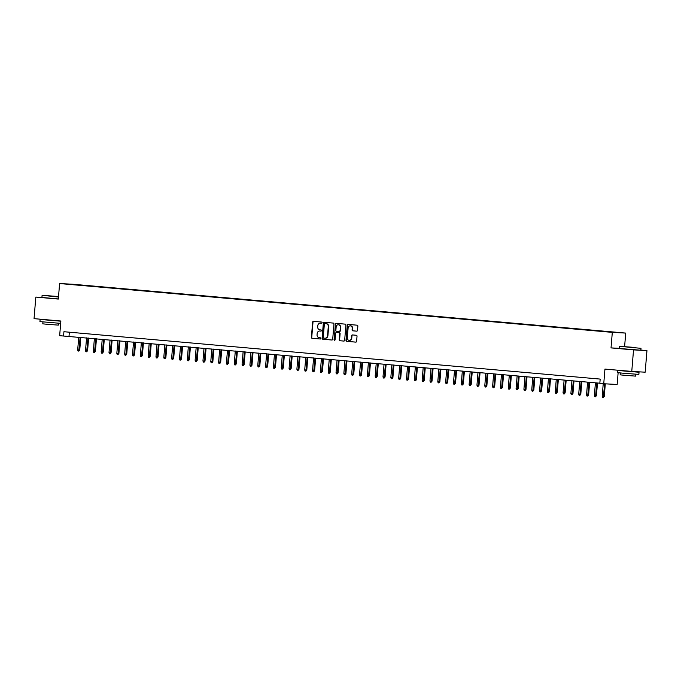 <?xml version="1.0" encoding="UTF-8"?>
<svg xmlns="http://www.w3.org/2000/svg" width="681" height="681" viewBox="0 0 681 681"><rect width="100%" height="100%" fill="white"/><g stroke="black" fill="none" stroke-linecap="round" stroke-linejoin="round"><path stroke-width="1.02" d="M322.13 322.7A0.596 0.536 -86.9 0 0 321.636 322.053L313.473 321.338A0.851 0.775 -86.9 0 0 312.639 322.113L311.379 337.359A0.851 0.775 -86.9 0 0 312.085 338.27L320.249 338.993A0.596 0.536 -86.9 0 0 320.342 337.81L319.287 337.716A2.715 2.469 -86.9 0 1 317.048 334.788L317.159 333.52A2.715 2.469 -86.9 0 1 319.84 331.026L320.896 331.119A0.596 0.536 -86.9 0 0 320.989 329.936L319.934 329.842A2.715 2.469 -86.9 0 1 317.695 326.914L317.806 325.646A2.715 2.469 -86.9 0 1 320.487 323.152L321.543 323.245A0.596 0.536 -86.9 0 0 322.13 322.7M618.552 332.49L614.628 332.2L618.552 332.49M356.665 331.162A0.851 0.775 -86.9 0 0 357.508 330.387L357.857 326.114A0.851 0.775 -86.9 0 0 357.159 325.195L348.093 324.394A0.851 0.775 -86.9 0 0 347.25 325.178L345.999 340.415A0.851 0.775 -86.9 0 0 346.697 341.326L355.763 342.134A0.851 0.775 -86.9 0 0 356.606 341.351L357.031 336.184A0.851 0.775 -86.9 0 0 356.333 335.273L352.452 334.933A0.851 0.775 -86.9 0 0 351.609 335.707L351.405 338.27A2.273 2.06 -86.9 0 1 347.293 337.904L348.119 327.876A2.273 2.06 -86.9 0 1 352.222 328.233L352.086 329.91A0.851 0.775 -86.9 0 0 352.784 330.821L356.716 331.17M41.924 297.41L35.821 297.078L34.05 318.648L60.864 321.015L59.656 335.682L63.571 336.031L63.929 331.715L600.182 379.087L599.825 383.403L603.741 383.752L617.156 384.467L618.127 372.737M619.293 348.34L611.027 347.897L633.534 349.889L631.764 371.451L604.949 369.085L603.741 383.752M611.027 347.897L612.304 332.371L59.605 283.543L73.02 284.258L625.72 333.086L612.304 332.371M35.821 297.078L58.328 299.07L59.605 283.543M333.962 324.003A0.851 0.775 -86.9 0 0 333.264 323.083L324.19 322.283A0.851 0.775 -86.9 0 0 323.356 323.058L322.104 338.304A0.851 0.775 -86.9 0 0 322.803 339.215L331.868 340.023A0.851 0.775 -86.9 0 0 332.703 339.24L333.962 324.003M334.72 340.228A0.596 0.536 -86.9 0 1 334.397 339.632L335.307 324.122A0.851 0.775 -86.9 0 1 336.142 323.339L345.207 324.139A0.851 0.775 -86.9 0 1 345.905 325.058L344.654 340.296A0.851 0.775 -86.9 0 1 343.845 341.079L343.82 341.079A0.851 0.775 -86.9 0 0 343.845 341.079M343.82 341.079L339.938 340.73A0.851 0.775 -86.9 0 1 339.24 339.819L339.742 333.639A0.851 0.775 -86.9 0 0 339.044 332.72L336.474 332.498A0.851 0.775 -86.9 0 0 335.631 333.273L335.103 339.708A0.596 0.536 -86.9 0 1 334.03 339.615M633.534 349.889L646.95 350.604L645.179 372.175L631.764 371.451M75.233 284.564L80.758 284.998L75.233 284.564M609.929 332.022L80.673 285.356M610.023 331.843L80.809 285.084M624.605 346.612L625.72 333.086M646.95 350.604L640.864 350.068M63.571 336.031L599.842 383.216M69.351 332.192L69.011 336.32M321.653 323.237L320.845 323.169A2.715 2.469 -86.9 0 0 320.691 323.16M320.044 331.034A2.715 2.469 -86.9 0 1 320.198 331.043L321.006 331.119M313.703 321.355A0.851 0.775 -86.9 0 0 312.996 322.139L311.745 337.376A0.851 0.775 -86.9 0 0 312.443 338.295L320.359 338.993M324.42 322.3A0.851 0.775 -86.9 0 0 323.713 323.083L322.462 338.321A0.851 0.775 -86.9 0 0 323.16 339.24L332.005 340.015M325.016 338.219L325.22 338.227A2.715 2.469 -86.9 0 0 327.901 335.733L328.651 326.591A2.715 2.469 -86.9 0 0 326.42 323.662L324.922 323.543A0.596 0.536 -86.9 0 0 324.352 324.088L323.254 337.47A0.596 0.536 -86.9 0 0 323.747 338.108L324.854 338.21A2.715 2.469 -86.9 0 0 327.535 335.716L328.293 326.565A2.715 2.469 -86.9 0 0 326.054 323.645L325.305 323.56A0.596 0.536 -86.9 0 0 325.271 323.56M343.948 341.07L339.938 340.73M336.84 332.515L336.814 332.515A0.851 0.775 -86.9 0 0 336.789 332.515A0.851 0.775 -86.9 0 1 336.84 332.515L339.41 332.745A0.851 0.775 -86.9 0 1 340.108 333.656L339.598 339.836A0.851 0.775 -86.9 0 0 340.296 340.755M334.397 339.632L335.307 324.122M340.27 327.22A2.273 2.06 -86.9 0 0 338.338 324.769A2.273 2.06 -86.9 0 0 336.159 326.863L335.869 330.396A0.851 0.775 -86.9 0 0 336.567 331.306L339.147 331.536A0.851 0.775 -86.9 0 0 339.981 330.753L340.636 327.238A2.273 2.06 -86.9 0 0 338.517 324.786M339.53 331.553L339.504 331.553A0.851 0.775 -86.9 0 0 340.347 330.779L339.981 330.753M340.636 327.238L340.347 330.779M336.371 323.356A0.851 0.775 -86.9 0 0 335.665 324.139M350.477 325.799A2.273 2.06 -86.9 0 1 352.588 328.259L352.452 329.927A0.851 0.775 -86.9 0 0 353.15 330.838L356.801 331.162M349.404 340.355A2.273 2.06 -86.9 0 0 351.762 338.287L351.405 338.27M352.681 334.95A0.851 0.775 -86.9 0 0 351.975 335.724L351.762 338.287M348.323 324.411A0.851 0.775 -86.9 0 0 347.616 325.195L346.365 340.432A0.851 0.775 -86.9 0 0 347.063 341.351L355.899 342.126M79.754 350.034L78.834 351.098L78.051 351.03L77.685 349.872L79.754 350.034L80.792 337.359M78.834 351.098L80.145 337.299M77.685 349.872L78.732 337.18M58.54 296.533L42.358 295.316L58.523 296.763M58.498 297.027L42.358 295.316M55.093 296.303L47.619 295.75L55.093 296.303M60.669 323.364L39.941 321.611L40.111 319.449L45.04 319.738M60.847 321.211L40.111 319.449M58.481 323.228L58.328 325.118L47.295 324.301L42.792 323.841L42.946 321.951M58.345 298.925L41.924 297.452L42.077 295.554M56.778 320.657L45.048 319.619M56.778 320.7L60.856 321.1M634.666 347.429L619.719 346.323L634.666 347.429M619.438 346.561L619.284 348.459L640.847 350.23L641.008 348.331L619.719 346.323M632.453 347.31L624.979 346.757L632.453 347.31M634.13 371.707L639.042 372.235L638.863 374.388L623.549 373.256L617.292 372.618L617.471 370.455L622.4 370.745M639.042 372.235L617.471 370.455M635.833 374.235L635.679 376.125L624.656 375.308L620.153 374.848L620.306 372.958M634.147 371.579L622.408 370.626M87.577 350.724L86.666 351.796L85.883 351.719L85.517 350.57L87.577 350.724L88.624 338.048M86.666 351.796L87.968 337.997M85.517 350.57L86.564 337.87M95.408 351.422L94.497 352.486L93.714 352.417L93.348 351.26L95.408 351.422L96.447 338.746M94.497 352.486L95.8 338.687M93.348 351.26L94.387 338.559M103.24 352.111L102.32 353.175L101.537 353.107L101.171 351.949L103.24 352.111L104.278 339.436M102.32 353.175L103.631 339.376M101.171 351.949L102.218 339.257M111.063 352.801L110.152 353.865L109.369 353.797L109.003 352.639L111.063 352.801L112.11 340.125M110.152 353.865L111.454 340.066M109.003 352.639L110.05 339.947M118.894 353.49L117.983 354.563L117.2 354.486L116.834 353.337L118.894 353.49L119.933 340.815M117.983 354.563L119.286 340.764M116.834 353.337L117.873 340.636M126.726 354.18L125.806 355.252L125.023 355.184L124.657 354.026L126.726 354.18L127.764 341.513M125.806 355.252L127.117 341.453M124.657 354.026L125.704 341.326M134.549 354.878L133.638 355.942L132.855 355.874L132.489 354.716L134.549 354.878L135.596 342.202M133.638 355.942L134.94 342.143M132.489 354.716L133.536 342.024M142.38 355.567L141.469 356.631L140.686 356.563L140.32 355.405L142.38 355.567L143.419 342.892M141.469 356.631L142.772 342.832M140.32 355.405L141.359 342.713M150.212 356.257L149.292 357.329L148.509 357.253L148.143 356.103L150.212 356.257L151.25 343.582M149.292 357.329L150.595 343.53M148.143 356.103L149.19 343.403M158.035 356.946L157.124 358.019L156.341 357.951L155.975 356.793L158.035 356.946L159.082 344.28M157.124 358.019L158.426 344.22M155.975 356.793L157.022 344.092M165.866 357.644L164.955 358.708L164.172 358.64L163.806 357.482L165.866 357.644L166.905 344.969M164.955 358.708L166.258 344.909M163.806 357.482L164.845 344.79M173.698 358.334L172.778 359.398L171.995 359.33L171.629 358.172L173.698 358.334L174.736 345.659M172.778 359.398L174.081 345.599M171.629 358.172L172.676 345.48M181.521 359.023L180.61 360.096L179.827 360.019L179.461 358.861L181.521 359.023L182.568 346.348M180.61 360.096L181.912 346.297M179.461 358.861L180.508 346.169M189.352 359.713L188.441 360.785L187.658 360.717L187.292 359.559L189.352 359.713L190.391 347.046M188.441 360.785L189.744 346.987M187.292 359.559L188.331 346.859M197.175 360.411L196.264 361.475L195.481 361.407L195.115 360.249L197.175 360.411L198.222 347.736M196.264 361.475L197.567 347.676M195.115 360.249L196.162 347.557M205.007 361.1L204.096 362.164L203.313 362.096L202.947 360.939L205.007 361.1L206.054 348.425M204.096 362.164L205.398 348.366M202.947 360.939L203.994 348.246M212.838 361.79L211.927 362.862L211.144 362.786L210.778 361.628L212.838 361.79L213.877 349.115M211.927 362.862L213.23 349.064M210.778 361.628L211.817 348.936M220.661 362.479L219.75 363.552L218.967 363.484L218.601 362.326L220.661 362.479L221.708 349.813M219.75 363.552L221.053 349.753M218.601 362.326L219.648 349.625M228.493 363.177L227.582 364.241L226.799 364.173L226.432 363.016L228.493 363.177L229.54 350.502M227.582 364.241L228.884 350.443M226.432 363.016L227.48 350.323M236.324 363.867L235.413 364.931L234.63 364.863L234.264 363.705L236.324 363.867L237.363 351.192M235.413 364.931L236.716 351.132M234.264 363.705L235.303 351.013M244.147 364.556L243.236 365.62L242.453 365.552L242.087 364.395L244.147 364.556L245.194 351.881M243.236 365.62L244.539 351.83M242.087 364.395L243.134 351.702M251.979 365.246L251.068 366.318L250.285 366.25L249.918 365.093L251.979 365.246L253.017 352.579M251.068 366.318L252.37 352.52M249.918 365.093L250.957 352.392M259.81 365.944L258.891 367.008L258.116 366.94L257.75 365.782L259.81 365.944L260.849 353.269M258.891 367.008L260.202 353.209M257.75 365.782L258.789 353.081M267.633 366.633L266.722 367.697L265.939 367.629L265.573 366.472L267.633 366.633L268.68 353.958M266.722 367.697L268.025 353.899M265.573 366.472L266.62 353.779M275.464 367.323L274.554 368.387L273.771 368.319L273.404 367.161L275.464 367.323L276.503 354.648M274.554 368.387L275.856 354.597M273.404 367.161L274.443 354.469M283.296 368.012L282.377 369.085L281.594 369.017L281.227 367.859L283.296 368.012L284.335 355.346M282.377 369.085L283.688 355.286M281.227 367.859L282.274 355.159M291.119 368.71L290.208 369.774L289.425 369.706L289.059 368.549L291.119 368.71L292.166 356.035M290.208 369.774L291.511 355.976M289.059 368.549L290.106 355.848M298.95 369.4L298.04 370.464L297.256 370.396L296.89 369.238L298.95 369.4L299.989 356.725M298.04 370.464L299.342 356.665M296.89 369.238L297.929 356.546M306.782 370.089L305.863 371.154L305.079 371.085L304.713 369.928L306.782 370.089L307.821 357.414M305.863 371.154L307.174 357.363M304.713 369.928L305.76 357.236M314.605 370.779L313.694 371.852L312.911 371.783L312.545 370.626L314.605 370.779L315.652 358.112M313.694 371.852L314.997 358.053M312.545 370.626L313.592 357.925M322.436 371.477L321.526 372.541L320.742 372.473L320.376 371.315L322.436 371.477L323.475 358.802M321.526 372.541L322.828 358.742M320.376 371.315L321.415 358.615M330.268 372.166L329.349 373.231L328.565 373.162L328.199 372.005L330.268 372.166L331.306 359.491M329.349 373.231L330.66 359.432M328.199 372.005L329.246 359.313M338.091 372.856L337.18 373.92L336.397 373.852L336.031 372.694L338.091 372.856L339.138 360.181M337.18 373.92L338.483 360.13M336.031 372.694L337.078 360.002M345.922 373.546L345.012 374.618L344.228 374.55L343.862 373.392L345.922 373.546L346.961 360.879M345.012 374.618L346.314 360.819M343.862 373.392L344.901 360.692M353.754 374.244L352.835 375.308L352.051 375.24L351.685 374.082L353.754 374.244L354.792 361.568M352.835 375.308L354.146 361.509M351.685 374.082L352.732 361.381M361.577 374.933L360.666 375.997L359.883 375.929L359.517 374.771L361.577 374.933L362.624 362.258M360.666 375.997L361.969 362.198M359.517 374.771L360.564 362.079M369.408 375.623L368.498 376.687L367.714 376.619L367.348 375.461L369.408 375.623L370.447 362.947M368.498 376.687L369.8 362.896M367.348 375.461L368.387 362.769M377.24 376.312L376.321 377.385L375.537 377.317L375.171 376.159L377.24 376.312L378.278 363.645M376.321 377.385L377.632 363.586M375.171 376.159L376.218 363.458M385.063 377.01L384.152 378.074L383.369 378.006L383.003 376.848L385.063 377.01L386.11 364.335M384.152 378.074L385.455 364.275M383.003 376.848L384.05 364.148M392.894 377.7L391.984 378.764L391.2 378.696L390.834 377.538L392.894 377.7L393.933 365.025M391.984 378.764L393.286 364.965M390.834 377.538L391.873 364.846M400.726 378.389L399.807 379.453L399.023 379.385L398.657 378.227L400.726 378.389L401.764 365.714M399.807 379.453L401.109 365.663M398.657 378.227L399.704 365.535M408.549 379.079L407.638 380.151L406.855 380.083L406.489 378.925L408.549 379.079L409.596 366.412M407.638 380.151L408.94 366.352M406.489 378.925L407.536 366.225M416.38 379.777L415.47 380.841L414.686 380.773L414.32 379.615L416.38 379.777L417.419 367.102M415.47 380.841L416.772 367.042M414.32 379.615L415.359 366.914M424.203 380.466L423.293 381.53L422.509 381.462L422.143 380.304L424.203 380.466L425.25 367.791M423.293 381.53L424.595 367.731M422.143 380.304L423.19 367.612M432.035 381.156L431.124 382.22L430.341 382.152L429.975 380.994L432.035 381.156L433.082 368.481M431.124 382.22L432.426 368.43M429.975 380.994L431.022 368.302M439.866 381.845L438.956 382.918L438.172 382.85L437.806 381.692L439.866 381.845L440.905 369.179M438.956 382.918L440.258 369.119M437.806 381.692L438.845 368.991M447.689 382.543L446.779 383.607L445.995 383.539L445.629 382.381L447.689 382.543L448.736 369.868M446.779 383.607L448.081 369.809M445.629 382.381L446.676 369.681M455.521 383.233L454.61 384.297L453.827 384.229L453.461 383.071L455.521 383.233L456.568 370.558M454.61 384.297L455.912 370.498M453.461 383.071L454.508 370.379M463.352 383.922L462.442 384.986L461.658 384.918L461.292 383.761L463.352 383.922L464.391 371.247M462.442 384.986L463.744 371.196M461.292 383.761L462.331 371.068M471.175 384.612L470.265 385.684L469.481 385.616L469.115 384.459L471.175 384.612L472.222 371.945M470.265 385.684L471.567 371.886M469.115 384.459L470.162 371.758M479.007 385.31L478.096 386.374L477.313 386.306L476.947 385.148L479.007 385.31L480.045 372.635M478.096 386.374L479.398 372.575M476.947 385.148L477.994 372.447M486.838 385.999L485.919 387.063L485.144 386.995L484.778 385.838L486.838 385.999L487.877 373.324M485.919 387.063L487.23 373.265M484.778 385.838L485.817 373.145M494.661 386.689L493.751 387.753L492.967 387.685L492.601 386.527L494.661 386.689L495.708 374.014M493.751 387.753L495.053 373.963M492.601 386.527L493.648 373.835M502.493 387.378L501.582 388.451L500.799 388.374L500.433 387.225L502.493 387.378L503.531 374.712M501.582 388.451L502.884 374.652M500.433 387.225L501.471 374.524M510.324 388.076L509.405 389.14L508.622 389.072L508.264 387.915L510.324 388.076L511.363 375.401M509.405 389.14L510.716 375.342M508.264 387.915L509.303 375.214M518.147 388.766L517.237 389.83L516.453 389.762L516.087 388.604L518.147 388.766L519.194 376.091M517.237 389.83L518.539 376.031M516.087 388.604L517.134 375.912M525.979 389.455L525.068 390.519L524.285 390.451L523.919 389.294L525.979 389.455L527.017 376.78M525.068 390.519L526.37 376.721M523.919 389.294L524.957 376.602M533.81 390.145L532.891 391.217L532.108 391.141L531.742 389.992L533.81 390.145L534.849 377.47M532.891 391.217L534.202 377.419M531.742 389.992L532.789 377.291M541.633 390.843L540.723 391.907L539.939 391.839L539.573 390.681L541.633 390.843L542.68 378.168M540.723 391.907L542.025 378.108M539.573 390.681L540.62 377.981M549.465 391.532L548.554 392.596L547.771 392.528L547.405 391.371L549.465 391.532L550.503 378.857M548.554 392.596L549.856 378.798M547.405 391.371L548.443 378.679M557.296 392.222L556.377 393.286L555.594 393.218L555.228 392.06L557.296 392.222L558.335 379.547M556.377 393.286L557.688 379.487M555.228 392.06L556.275 379.368M565.119 392.911L564.208 393.984L563.425 393.907L563.059 392.758L565.119 392.911L566.166 380.236M564.208 393.984L565.511 380.185M563.059 392.758L564.106 380.058M572.951 393.609L572.04 394.674L571.257 394.605L570.891 393.448L572.951 393.609L573.989 380.934M572.04 394.674L573.342 380.875M570.891 393.448L571.929 380.747M580.782 394.299L579.863 395.363L579.08 395.295L578.714 394.137L580.782 394.299L581.821 381.624M579.863 395.363L581.174 381.564M578.714 394.137L579.761 381.445M588.605 394.989L587.694 396.053L586.911 395.984L586.545 394.827L588.605 394.989L589.652 382.313M587.694 396.053L588.997 382.254M586.545 394.827L587.592 382.135M596.437 395.678L595.526 396.751L594.743 396.674L594.377 395.525L596.437 395.678L597.475 383.003M595.526 396.751L596.828 382.952M594.377 395.525L595.415 382.824M604.268 396.376L603.349 397.44L602.566 397.372L602.2 396.214L604.268 396.376L605.298 383.829M603.349 397.44L604.643 383.795M602.2 396.214L603.23 383.701"/></g></svg>
